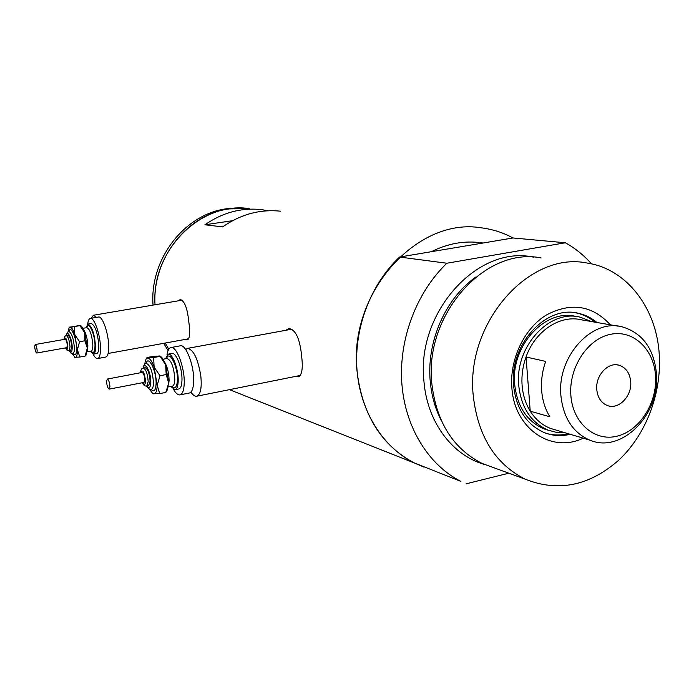 <?xml version="1.0" encoding="UTF-8"?>
<svg xmlns="http://www.w3.org/2000/svg" width="694" height="694" viewBox="0 0 694 694"><rect width="100%" height="100%" fill="white"/><g stroke="black" fill="none" stroke-linecap="round" stroke-linejoin="round"><path stroke-width="1.04" d="M190.919 392.11C193.036 395.216 195.014 396.578 196.87 396.196C200.627 394.461 201.937 387.66 200.792 375.766C197.868 358.529 193.418 349.403 187.449 348.397L185.697 349.524M185.359 339.375L187.371 339.843C189.818 338.542 190.312 332.704 188.863 322.302C187.432 308.136 184.509 300.589 180.102 299.669L178.124 300.832M181.039 299.661L180.102 300.502M295.505 376.408L298.403 376.825C301.985 375.142 303.07 368.314 301.673 356.352C299.921 338.724 295.653 329.477 288.869 328.6L286.075 330.118M290.031 328.505L288.444 329.676M423.704 467.019L413.954 462.794C382.75 447.031 360.229 411.316 356.994 369.893C353.862 328.479 370.544 284.419 399.562 257.049L431.295 251.714C447.812 243.455 464.538 240.471 481.471 242.787L483.033 243.021L481.471 242.787C464.538 240.471 447.812 243.455 431.295 251.714L513.048 237.973L565.35 242.761C575.135 248.2 583.854 255.236 591.505 263.867M399.562 257.049L446.893 263.234C416.417 292.374 398.729 339.271 401.826 383.227C405.018 427.192 428.415 464.928 460.894 481.402L413.954 462.794C381.769 445.435 362.875 415.541 357.28 373.138C347.165 294.898 416.114 216.797 481.211 227.823C492.488 229.211 503.098 232.594 513.048 237.973M168.781 349.195L165.233 343.053L168.781 349.195M155.031 304.761C151.11 250.525 200.844 201.13 249.302 208.616L229.471 208.894C187.432 213.891 152.038 258.688 155.031 304.761M268.361 210.75L261.482 209.631C241.399 207.48 222.54 212.538 204.912 224.787L222.679 226.886C240.783 214.238 260.129 209.015 280.714 211.219M204.912 224.787L232.577 220.692M297.388 376.027L299.175 376.521M292.113 329.13L187.649 348.353M186.99 339.08L188.048 339.522M182.192 300.155L93.464 315.241M96.535 317.358L93.378 315.25L91.226 318.268M245.546 208.278L227.155 208.694C184.942 213.691 149.54 258.94 153.027 305.1M163.697 343.33L168.078 350.548M583.212 438.174C551.47 453.659 514.297 428.692 511.877 387.746C509.561 359.353 524.031 328.835 546.117 315.154C570.824 301.977 592.234 305.204 610.347 324.818M596.935 322.502C591.514 317.939 585.441 314.903 578.709 313.376C546.126 304.475 509.118 344.745 513.586 385.673C516.275 409.113 526.599 424.797 544.556 432.718C552.823 435.893 561.385 436.422 570.225 434.297M576.202 316.542C545.458 308.006 510.489 345.942 514.696 384.528C517.238 406.684 527.024 421.475 544.035 428.909L548.971 430.454M594.923 322.155C589.51 317.6 583.437 314.564 576.714 313.046L575.534 312.803M541.068 257.925C484.95 246.379 423.644 315.145 431.911 384.311C436.621 422.516 453.399 448.905 482.235 463.497L494.371 467.921M473.308 396.205C478.045 436.353 495.308 463.991 525.089 479.129C558.228 492.35 589.588 485.904 619.169 459.792C645.975 434.435 661.503 393.862 659.3 355.397C657.018 308.795 627.029 268.804 586.942 263.017C528.993 250.95 465.041 323.482 473.308 396.205M229.445 389.655L460.894 481.402M446.893 263.234L565.35 242.761M508.832 473.195L466.056 483.822M546.646 433.481C553.717 435.407 560.926 435.494 568.273 433.715M570.858 395.32C572.706 423.054 594.758 441.922 617.183 436.144C639.634 430.774 657.305 402.902 655.552 376.131C654.13 349.29 633.318 329.433 610.46 334.326C587.584 338.802 568.672 367.673 570.858 395.32M656.498 373.953C660.246 414.596 621.651 453.859 589.891 440.17C572.992 432.796 563.32 417.918 560.891 395.545C556.9 356.629 591.878 318.26 622.318 326.874C642.592 333.051 653.982 348.744 656.498 373.953M630.716 381.761C629.84 373.12 625.997 367.62 619.195 365.27C608.23 361.652 595.383 375.402 596.762 389.455C597.638 397.74 601.264 403.127 607.64 405.626C618.77 409.885 632.069 396.022 630.716 381.761M618.163 326.163L581.546 319.847C560.258 314.451 535.057 330.96 526.043 356.976L545.701 361.409C542.3 370.969 540.947 380.685 541.658 390.566C542.448 400.412 545.18 409.148 549.848 416.782L530.233 411.178C535.464 419.419 542.214 425.162 550.481 428.406L556.015 430.054M522.114 385.5C522.92 395.138 525.627 403.7 530.233 411.178L526.043 356.976C522.712 366.328 521.402 375.836 522.114 385.5M564.916 432.709L556.388 432.345L548.165 430.15C531.101 422.698 521.298 407.838 518.748 385.586C514.549 346.818 549.648 308.7 580.479 317.262L591.409 321.548M34.709 346.67C35.056 350.305 35.732 352.422 36.73 353.029L37.19 350.895C36.843 347.252 36.166 345.135 35.168 344.528L34.709 346.67M36.73 353.029L66.789 347.668L67.309 345.543C66.997 341.925 66.303 339.826 65.236 339.236L35.168 344.528M69.07 350.739L70.719 350.444L71.682 346.618C71.109 340.121 69.86 336.338 67.934 335.289L66.277 335.575C68.203 336.633 69.452 340.416 70.025 346.922L69.07 350.739C67.483 350.895 66.346 349.941 65.652 347.868M90.289 351.251L93.473 354.131C94.861 353.671 95.555 351.138 95.555 346.549C94.505 333.588 91.964 326.076 87.938 324.011L86.039 327.802M96.648 353.558L96.726 353.541C98.123 353.081 98.826 350.548 98.843 345.959C97.802 333.016 95.252 325.512 91.2 323.447L87.999 324.003M93.126 354.157C94.774 357.315 96.293 358.772 97.68 358.546C99.546 357.931 100.483 354.573 100.5 348.466C100.587 335.445 94.245 316.915 90.315 318.425C88.979 318.772 88.103 320.663 87.678 324.098M105.688 357.08L105.792 357.063C107.683 356.438 108.654 353.081 108.698 346.991C108.828 333.988 102.452 315.518 98.444 317.037L90.402 318.407M71.855 353.446L75.221 357.436C76.696 357.254 77.416 354.712 77.39 349.811L74.761 334.517C73.113 329.659 71.525 327.195 70.007 327.108L80.383 325.391L79.923 325.625L84.711 332.773L84.902 340.771L87.323 348.024L84.711 332.773C83.384 328.861 82.048 326.475 80.686 325.616L80.435 325.434M87.323 348.024L86.099 355.059L85.145 356.065L87.323 348.024M74.674 357.323L79.836 357.028L77.39 349.811L79.567 341.717L74.761 334.517L74.605 326.544L69.122 327.637L67.977 332.07M74.605 326.544L79.923 325.625M79.567 341.717L84.902 340.771M79.836 357.028L85.145 356.065M106.581 381.5C106.937 385.881 107.822 388.423 109.244 389.126L109.938 386.705C109.583 382.316 108.698 379.774 107.284 379.071L106.581 381.5M144.022 382.403L144.846 379.991C144.534 375.636 143.623 373.12 142.123 372.444L107.318 379.063M148.603 385.647L150.104 381.31C149.557 373.476 147.909 368.956 145.185 367.742L143.337 368.089C144.708 360.368 151.145 372.505 150.824 382.342C150.494 387.746 149.149 388.97 146.764 386.003C144.985 386.341 143.545 385.239 142.444 382.715M170.75 386.471L175.114 389.716C176.961 389.1 177.985 386.237 178.185 381.136C178.688 369.512 172.346 352.587 168.165 354.192L165.458 358.789M178.714 389.004L178.87 388.97C180.735 388.354 181.767 385.5 181.967 380.399C182.505 368.783 176.137 351.875 171.93 353.489L168.304 354.166M173.569 389.464C175.877 393.455 178.054 395.259 180.093 394.869C182.565 394.062 183.936 390.262 184.214 383.487C184.942 367.985 176.441 345.404 170.837 347.564C168.902 348.102 167.618 350.565 166.976 354.964M189.219 393.056L189.445 393.012C191.96 392.188 193.374 388.397 193.678 381.631C194.467 366.163 185.905 343.669 180.206 345.838L171.019 347.529M149.167 388.892L152.801 393.559L153.747 393.862C155.855 393.81 157 390.939 157.182 385.222L154.129 367.117C152.003 361.296 149.861 358.269 147.701 358.026L146.764 357.835L147.128 357.523L153.209 356.386L159.932 355.97L165.64 364.94L166.187 374.543L168.668 382.984L165.64 364.94C163.966 360.333 162.196 357.445 160.331 356.274L160.106 356.1M168.668 382.984L167.028 390.548L165.84 392.396L168.668 382.984M153.053 393.741L159.707 393.602L157.182 385.222L160.002 375.732L154.129 367.117L153.626 357.549L147.701 358.026L146.052 358.989L144.508 364.515M153.626 357.549L159.785 356.404M160.002 375.732L166.187 374.543M159.707 393.602L165.84 392.396M486.095 464.902C453.399 456.565 427.452 423.071 424.008 382.038C415.654 312.968 477.533 244.618 533.521 257.153M475.728 277.088C445.296 298.585 426.307 342.099 430.289 381.874C431.633 396.17 435.381 409.226 441.531 421.058M65.748 347.85C67.049 350.21 67.743 349.724 67.839 346.375C66.728 338.62 65.522 336.304 64.212 339.418M69.053 331.611C70.502 324.289 76.566 337.761 76.592 348.544C76.496 354.643 75.308 356.3 73.026 353.506M66.468 335.54C66.754 333.111 67.587 331.81 68.975 331.628C71.777 333.146 73.581 338.611 74.397 348.006C74.431 351.346 73.963 353.177 73 353.506C71.656 353.871 70.398 352.934 69.227 350.713M69.365 350.687C71.17 353.298 72.115 352.222 72.211 347.46C72.167 339.175 67.448 329.199 66.607 335.514M86.828 327.663C88.554 320.108 95.078 334.352 95.009 345.716C94.852 352.118 93.543 353.914 91.079 351.112M91.148 351.095L91.209 351.086C92.285 350.73 92.823 348.752 92.823 345.17C91.998 335.098 90.02 329.26 86.897 327.646L82.881 328.349M83.245 329.06C85.874 332.669 87.427 338.334 87.886 346.054L87.227 351.025M140.535 372.747C140.752 369.755 141.663 368.202 143.268 368.098C145.992 369.312 147.631 373.84 148.186 381.683L146.764 386.003L148.681 385.63M142.6 382.68C144.3 385.378 145.289 384.823 145.558 381.015C144.283 371.724 142.66 368.956 140.7 372.713M146.052 363.474C148.299 354.452 156.549 370.839 156.098 383.669C155.708 390.592 154.007 392.466 150.988 389.291M143.12 368.132C143.693 365.096 144.768 363.517 146.339 363.404C150.294 365.148 152.663 371.689 153.461 383.001C153.357 386.723 152.671 388.796 151.387 389.23L151.266 389.256M166.551 358.59C169.189 349.342 178.054 366.623 177.438 380.104C176.961 387.356 175.096 389.403 171.843 386.254M172.303 386.168L172.433 386.142C173.864 385.664 174.662 383.435 174.801 379.445C174.02 367.317 171.427 360.333 167.02 358.494L163.021 359.249M164.096 361.227C167.254 366.189 168.92 372.635 169.11 380.555L168.59 384.71M108.108 353.472L188.681 338.776M196.87 396.196L300.207 375.463M576.714 313.046L578.709 313.376M525.089 479.129L482.235 463.497M617.539 364.923L619.195 365.27M589.891 440.17L550.481 428.406M548.165 430.15L544.035 428.909M576.298 316.559L572.038 315.831M87.132 351.823L91.374 351.034M93.473 354.131L96.726 353.541M97.68 358.546L105.792 357.063M69.122 327.637L69.478 327.1M66.277 335.575C64.724 336.07 64.004 337.353 64.117 339.435M151.457 389.213L151.387 389.23C149.887 389.794 148.273 388.727 146.538 386.046M109.244 389.126L144.066 382.403M168.312 386.948L172.433 386.142M175.114 389.716L178.87 388.97M180.093 394.869L189.445 393.012M146.052 358.989L146.764 357.835"/></g></svg>
